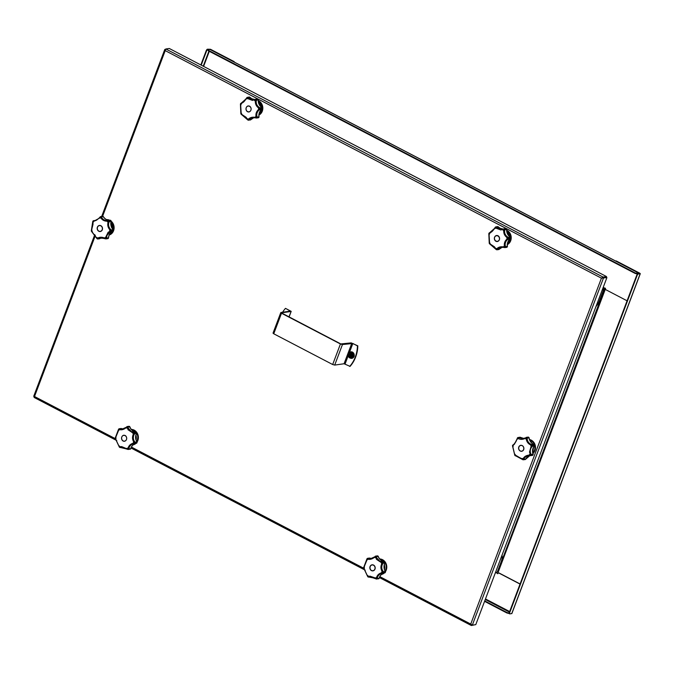 <?xml version="1.0" encoding="UTF-8"?>
<svg xmlns="http://www.w3.org/2000/svg" width="674" height="674" viewBox="0 0 674 674"><rect width="100%" height="100%" fill="white"/><g stroke="black" fill="none" stroke-linecap="round" stroke-linejoin="round"><path stroke-width="1.01" d="M116.813 440.585L34.096 397.441L34.5 396.514L33.818 396.405L34.846 396.464L34.391 396.708M165.636 49.253L164.726 49.606L101.698 216.396M165.459 49.606L164.962 49.345L165.206 50.626L165.838 48.975L169.284 48.486L606.549 276.584L603.104 277.073L601.427 278.168L606.912 277.595L475.768 624.655L472.314 625.143L470.722 624.057L471.438 625.514L474.985 624.764M379.824 576.641L470.722 624.057L601.427 278.168L606.314 277.225L606.549 276.584M602.868 277.713L603.104 277.073L165.838 48.975M601.764 278.118L606.912 277.595M471.724 624.815L472.314 625.143L603.457 278.084L602.893 277.781M379.411 577.567L471.177 625.438L471.775 624.865M471.059 624.014L471.505 624.815M603.441 290.14L604.839 290.233L604.283 289.306M511.802 613.466L509.932 613.913A1.567 0.64 -62.5 0 1 509.738 613.888A1.567 0.64 -62.5 0 1 509.713 612.607L637.099 275.498A1.567 0.64 -62.5 0 1 638.379 273.973L640.182 273.72L639.87 273.256L616.55 261.099A1.567 1.373 -98.1 0 0 615.682 260.981M497.092 572.428L497.808 571.645M615.8 260.964L615.573 260.99A1.567 1.373 81.9 0 1 616.322 261.124L639.643 273.29L638 273.779A1.567 0.64 117.5 0 0 636.719 275.295L637.099 275.498M509.713 612.607L509.333 612.405L636.719 275.295M509.333 612.405A1.567 0.64 117.5 0 0 509.359 613.694A1.567 0.64 117.5 0 0 509.552 613.719M497.547 571.333L498.457 571.459L498.297 571.881M604.949 290.174L603.542 289.871M627.081 300.798L605.749 289.668A0.59 0.514 81.9 0 1 605.471 288.893L605.294 288.16L604.822 288.826L603.019 287.891M605.471 288.253L604.662 289.256L603.592 289.171M203.607 66.389L209.302 51.308M639.424 273.577L635.38 273.054L208.544 50.398L207.828 49.741L210.01 49.48M635.38 273.054L635.22 273.484L637.596 273.981M635.22 273.484L208.376 50.828L208.544 50.398M207.862 50.061L208.376 50.828M602.741 288.624L603.129 288.565A0.944 0.826 81.9 0 1 603.567 289.812L599.607 300.292A9.402 3.85 -62.5 0 1 595.968 306.552M603.129 288.565L603.955 289.357M604.115 288.927L604.822 288.826M234.51 62.21A1.567 1.373 -98.1 0 0 233.819 61.444L210.499 49.278L207.491 49.202A1.567 0.64 117.5 0 0 206.202 50.727L200.827 64.94M206.202 50.727L206.581 50.929L201.214 65.142M206.581 50.929A1.567 0.64 -62.5 0 1 207.87 49.404L210.271 49.312L233.592 61.477A1.567 1.373 81.9 0 1 234.181 62.042M520.084 583.962L498.929 572.925A0.59 0.514 -98.1 0 0 498.642 572.875L498.415 572.9A0.59 0.514 81.9 0 0 498.027 573.237L497.825 573.768L496.763 572.959L497.875 573.641M498.415 572.9A0.59 0.514 81.9 0 1 498.701 572.951L520.033 584.08M484.732 600.913L507.084 612.573L506.924 612.995L509.215 613.517M508.946 613.551L509.106 613.129L507.084 612.573M501.987 555.266A9.402 3.85 -62.5 0 1 501.178 561.712L497.218 572.192A0.944 0.826 81.9 0 1 496.595 572.731L495.314 572.908M496.376 572.757L496.814 572.664M484.572 601.334L506.924 612.995M288.952 316.881L291.193 311.371L285.49 308.355A31.333 27.432 -98.1 0 0 282.591 312.247M285.49 308.355L290.46 311.093L280.991 312.475L281.505 313.242L340.437 343.984L342.459 344.54L352.839 343.487L349.402 352.569M349.688 366.429A31.333 27.432 -98.1 0 0 357.447 345.897L357.827 345.838A31.333 27.432 81.9 0 1 350.059 366.378L344.069 363.749L334.7 365.081L332.678 364.524L273.745 333.782L273.029 333.125L280.788 312.584M357.447 345.897L352.839 343.487M357.827 345.838L351.196 342.881L340.817 343.934L281.563 312.963M290.991 311.481L281.622 312.803M350.665 357.212A1.997 1.752 81.9 0 1 350.101 353.26M351.154 352.763L348.862 352.915L352.249 352.612L353.682 354.954L352.662 357.456L349.351 357.742L347.877 355.527L348.829 352.991L351.221 352.797L352.645 355.055L351.727 357.464M351.483 355.375A0.548 0.48 -98.1 0 0 351.483 355.367A0.548 0.48 -98.1 0 1 350.564 355.038A0.548 0.48 -98.1 0 1 351.053 354.6M351.693 356.209L350.707 355.754L349.916 356.706A1.643 1.441 -98.1 0 0 350.21 356.824M349.68 356.554L349.629 356.563A1.643 1.441 -98.1 0 0 349.916 356.706L350.547 355.493L349.149 354.524A1.643 1.441 -98.1 0 0 349.056 354.861L350.455 355.232M349.301 354.221A1.643 1.441 -98.1 0 0 349.149 354.524L350.918 354.499L350.809 353.614M351.811 355.914A1.643 1.441 -98.1 0 0 351.895 355.577L351.659 356.217A1.643 1.441 -98.1 0 0 351.811 355.914M351.044 353.732A1.643 1.441 -98.1 0 0 350.741 353.623L351.314 353.917A1.643 1.441 -98.1 0 0 351.044 353.732M351.314 353.917L350.952 354.878L351.895 355.577M350.379 354.575L350.741 353.623M351.659 356.217L350.8 355.771M349.646 356.529L349.916 355.308M534.423 445.683L534.314 445.876A0.784 0.682 -98.1 0 0 534.482 445.455L534.482 445.362M528.686 437.889L527.279 438.075L527.186 439.119C527.523 441.512 528.837 443.256 531.112 444.343L533.968 444.461A8.324 7.288 81.9 0 1 528.98 437.83A0.784 0.682 -98.1 0 0 528.795 437.409L528.905 437.578M528.29 437.114L526.487 437.342L528.795 437.409A0.977 0.859 -98.1 0 0 528.197 437.097A0.784 0.682 81.9 0 0 528.079 437.106L526.369 437.35A0.784 0.682 81.9 0 1 526.487 437.342L525.054 438.479C522.519 439.625 520.294 439.659 518.373 438.572L517.632 437.797L514.397 444.259L512.552 445.598L514.818 455.295M530.817 455.599L532.249 455.397A0.784 0.682 -98.1 0 0 532.393 455.397L530.682 455.641A0.784 0.682 -98.1 0 1 530.581 455.641L529.326 455.666L531.314 454.958L530.944 455.54L532.789 455.177M525.45 459.424L523.622 459.752A0.784 0.615 58.4 0 1 523.125 459.668L523.251 458.505C524.406 456.475 526.369 455.346 529.124 455.127L530.944 455.54A0.784 0.682 -98.1 0 1 530.682 455.641A0.784 0.784 0 0 1 530.564 455.641M534.381 444.891L532.595 444.983L532.772 445.699L534.482 445.455A0.977 0.859 -98.1 0 0 534.305 444.747A0.784 0.682 81.9 0 0 533.968 444.461L534.145 444.57M528.652 455.734L529.326 455.666C526.857 455.86 525.113 456.862 524.119 458.665L523.925 459.449L525.72 459.045M520.438 437.426L520.277 437.325A0.784 0.682 -98.1 0 0 519.831 437.224L517.573 437.755A0.784 0.784 0 0 0 517.438 437.931L517.438 437.931A0.784 0.43 -152 0 1 517.632 437.797L519.907 437.215M533.041 454.579L531.314 454.958A0.784 0.682 81.9 0 0 531.289 454.495L533.024 454.318M513.049 446.744L513.057 446.736A10.396 9.099 81.9 0 1 513.285 445.244L516.402 440.804M514.818 454.773A0.784 0.598 -16.4 0 0 514.768 455.177L514.768 455.177A0.784 0.598 -16.4 0 0 514.877 455.371L515.753 455.312L523.125 459.668A0.784 0.657 -3.6 0 0 523.925 459.449A0.784 0.682 81.9 0 1 523.622 459.752M512.51 445.851L512.526 445.75A0.784 0.649 169.3 0 0 512.518 445.986L514.768 455.177A0.784 0.784 0 0 0 514.826 455.329L515.079 455.649A0.784 0.564 131.9 0 0 515.189 455.725M521.76 458.699L516.292 455.843M527.961 437.131A0.784 0.682 81.9 0 1 528.079 437.106A0.784 0.784 0 0 1 528.231 437.097L528.905 437.434A0.784 0.784 0 0 1 529.082 437.822C529.713 441.066 531.373 443.281 534.052 444.469A0.784 0.784 0 0 1 534.415 444.764L534.575 445.421A0.784 0.784 0 0 1 534.406 445.826L533.193 447.999L533.1 454.251A0.784 0.784 0 0 1 533.126 454.672L532.721 455.27A0.784 0.784 0 0 1 532.393 455.397A0.784 0.682 -98.1 0 0 533.024 454.714A0.784 0.682 81.9 0 0 532.999 454.251A8.324 7.288 81.9 0 1 533.092 448.05A8.324 7.288 81.9 0 1 534.314 445.876L532.603 446.121L531.752 446.955C530.236 449.002 529.89 451.201 530.716 453.551L531.289 454.495A0.784 0.438 -42.7 0 1 530.851 455.152L529.494 452.136L531.078 446.491L532.367 445.48L530.716 445C528.189 443.778 526.714 441.815 526.293 439.128L526.141 437.418L525.054 438.479A10.396 9.099 81.9 0 1 526.293 439.128L527.186 439.119M517.573 437.814A0.784 0.682 81.9 0 1 517.598 437.788L518.163 437.46A0.784 0.632 -93.8 0 0 517.758 437.729A0.784 0.699 153.9 0 1 518.567 437.561L522.645 438.715L524.431 438.235M523.706 449.592A3.058 2.671 81.9 0 1 518.769 447.014A3.058 2.671 81.9 0 1 523.706 449.592M515.677 455.851A0.784 0.758 84.7 0 1 514.97 455.489A0.784 0.564 131.9 0 0 515.079 455.649A0.784 0.784 0 0 0 515.677 455.851L515.677 455.851A0.784 0.758 84.7 0 0 515.703 455.843L522.973 459.761A0.784 0.682 -98.1 0 1 522.864 459.693M513.04 444.975A0.784 0.75 47.5 0 0 512.552 445.598A0.784 0.514 -162.6 0 1 512.56 445.463L512.56 445.463A0.784 0.514 -162.6 0 1 512.602 445.388M522.645 459.466L522.729 459.66A0.784 0.784 0 0 0 522.965 459.778L525.105 459.575A0.977 0.859 -98.1 0 0 525.324 459.508A0.784 0.682 81.9 0 0 525.627 459.205A8.324 7.288 81.9 0 1 529.806 455.649L525.728 459.154A0.784 0.784 0 0 1 525.383 459.491L525.105 459.575A0.977 0.859 -98.1 0 1 524.869 459.575M530.716 453.551L529.916 453.914M531.752 446.955L531.078 446.491A10.396 9.099 81.9 0 0 530.716 445.009L531.112 444.343M532.603 446.121L532.367 445.48L532.772 445.699A0.784 0.682 -98.1 0 1 532.603 446.121M527.279 438.075A0.784 0.497 -162.4 0 0 526.571 437.67A0.784 0.489 -27.8 0 1 527.085 437.653A0.784 0.682 -98.1 0 1 527.279 438.075M532.334 445.329L532.258 444.705A0.784 0.682 81.9 0 1 532.595 444.983L532.334 445.329M513.285 445.244L513.537 444.587M517.194 439.254L517.194 439.246A10.396 9.099 81.9 0 1 518.373 438.572L519.081 438.066M512.518 445.986A0.784 0.784 0 0 1 512.501 445.817L512.56 445.463A0.784 0.784 0 0 1 512.779 445.126L513.419 444.646C514.7 443.854 515.871 442.043 516.933 439.212L517.438 437.931A0.784 0.43 -152 0 0 517.447 438.21M529.334 455.666L529.124 455.127L529.334 455.666M524.119 458.665L523.251 458.505A10.396 9.099 81.9 0 1 521.912 458.522M526.175 437.409A0.784 0.682 81.9 0 1 526.369 437.35A0.784 0.784 0 0 0 526.141 437.418L525.054 438.479M521.71 451.319A3.058 2.671 81.9 0 1 520.85 445.27M522.224 445.683A2.898 2.536 -98.1 0 0 520.244 450.923A2.898 2.536 -98.1 0 0 522.224 445.683M111.067 221.241L111.042 221.384A0.784 0.682 -98.1 0 0 111.033 220.92L111.05 220.979M112.979 231.064L112.861 231.131A0.784 0.682 -98.1 0 0 113.283 230.129L113.283 230.129A0.784 0.682 81.9 0 0 113.08 229.708A8.324 7.288 81.9 0 1 111.042 221.384L109.34 221.628L108.843 222.664C108.228 225.124 108.767 227.307 110.452 229.227L111.37 229.952L113.198 229.876M104.436 238.343L97.823 238.057C99.651 237.004 101.875 236.978 104.504 237.964L106.088 238.621L105.683 237.282L108.101 232.328L111.572 230.365L111.463 231.089L113.274 230.702M110.772 220.482L110.705 220.364A0.784 0.784 0 0 0 110.199 220.255A8.324 7.288 81.9 0 1 103.257 216.64L101.547 216.876L101.816 217.736C102.97 219.598 104.799 220.55 107.284 220.592L110.199 220.255C107.419 220.491 105.144 219.286 103.366 216.657L103.257 216.64A0.784 0.682 -98.1 0 0 102.28 216.354M106.113 238.874L107.73 238.647A0.977 0.859 -98.1 0 0 108.303 238.318L108.404 238.116A0.784 0.682 81.9 0 0 108.455 237.897A8.324 7.288 81.9 0 1 109.003 235.369A8.324 7.288 81.9 0 1 112.861 231.131L110.039 231.848L106.804 235.681L106.745 238.133L108.463 237.804M98.564 238.444L98.092 238.882L99.929 238.554M113.283 230.129L111.572 230.365A0.784 0.682 81.9 0 0 111.37 229.952L111.193 230.66L109.82 229.792L110.452 229.227M109.592 231.283A10.396 9.099 81.9 0 0 109.82 229.792C107.966 227.627 107.36 225.167 108.017 222.403L108.843 222.664M109.34 221.628L108.843 221.047L111.033 220.92A0.977 0.859 -98.1 0 0 110.603 220.347L108.893 220.592L109.323 221.165A0.784 0.682 -98.1 0 1 109.34 221.628M107.284 220.592L107.124 221.224A10.396 9.099 81.9 0 1 108.017 222.403L108.75 220.92L107.124 221.224C104.36 221.173 102.305 220.103 100.965 218.005L100.561 216.59L103.105 216.464M100.401 216.716A0.784 0.682 81.9 0 1 100.561 216.598L101.218 216.59A0.784 0.59 -57 0 0 100.729 216.742A0.784 0.615 178.4 0 1 101.547 216.876A0.784 0.682 -98.1 0 0 101.218 216.59M103.366 216.657A0.784 0.784 0 0 0 103.012 216.354L100.561 216.59A0.784 0.784 0 0 0 100.316 216.758L99.407 217.761C97.199 219.884 95.641 220.878 94.739 220.727L99.626 218.031L93.745 221.409L92.945 221.139L93.004 224.45L91.352 230.929L97.267 238.807A0.784 0.623 97.1 0 0 97.612 239L97.612 239A0.784 0.623 97.1 0 0 97.696 239A0.784 0.682 81.9 0 0 98.092 238.882A0.784 0.733 27.5 0 1 97.267 238.807L97.823 238.057A10.396 9.099 81.9 0 1 96.584 237.408L96.584 237.408M92.827 221.325L92.818 221.291A0.784 0.784 0 0 0 92.768 221.468L92.768 221.468A0.784 0.548 -170.1 0 1 92.869 221.266L93.096 220.904A0.784 0.598 -131.7 0 0 92.945 221.139A0.784 0.75 111.4 0 1 93.644 220.71A0.784 0.682 -98.1 0 0 93.509 220.71L95.211 220.465A0.784 0.784 0 0 1 95.396 220.465L95.716 220.482A8.324 7.288 81.9 0 1 95.354 220.465L93.644 220.71L94.242 220.769L93.753 221.401M108.404 238.133A0.784 0.682 81.9 0 1 108.303 238.318L106.593 238.562A0.784 0.682 81.9 0 0 106.745 238.133A0.784 0.556 -24.5 0 1 106.088 238.621A0.784 0.539 25.3 0 0 106.593 238.562L108.396 238.267A0.784 0.784 0 0 0 108.548 237.855C108.902 234.611 110.351 232.37 112.903 231.123A0.784 0.784 0 0 0 113.266 230.786L113.384 230.112A0.784 0.784 0 0 0 113.19 229.733C111.159 227.315 110.477 224.518 111.143 221.333A0.784 0.784 0 0 0 111.134 220.92L110.603 220.347A0.784 0.682 81.9 0 0 110.199 220.255M106.593 238.562L104.495 238.36M97.376 227.197A3.058 2.671 81.9 0 1 102.322 229.775A3.058 2.671 81.9 0 1 97.376 227.197M108.75 220.92L108.893 220.592A0.784 0.682 81.9 0 0 108.489 220.499L108.75 220.92M111.168 230.811L111.463 231.089A0.784 0.682 -98.1 0 1 111.151 231.376L111.168 230.811M99.626 218.031A10.396 9.099 81.9 0 1 100.965 218.005L101.816 217.736M92.961 222.614L92.961 222.614A10.396 9.099 81.9 0 1 93.745 221.409M91.824 229.48L91.799 230.036L91.824 229.48M92.86 221.805A0.784 0.548 -170.1 0 1 92.768 221.468L91.327 230.66A0.784 0.691 7.3 0 0 91.352 230.929L91.327 230.811M96.904 238.293A0.784 0.489 -35.3 0 0 96.955 238.613L96.955 238.613A0.784 0.489 -35.3 0 0 97.14 238.739L97.09 238.722M92.161 231.527L92.464 232.083L92.161 231.527A10.396 9.099 81.9 0 1 91.799 230.045M91.428 231.233A0.784 0.447 159.2 0 1 91.403 231.182L91.403 231.182A0.784 0.447 159.2 0 1 91.386 231.081A0.784 0.725 139.6 0 0 91.538 231.409L96.955 238.613A0.784 0.784 0 0 0 97.09 238.764L97.612 239A0.784 0.784 0 0 0 97.823 239L99.525 238.756A0.784 0.682 81.9 0 1 99.407 238.756L97.932 238.967M104.504 237.964A10.396 9.099 81.9 0 0 105.683 237.282L106.568 237.172M109.592 231.292L110.039 231.848M105.759 238.849A0.784 0.682 -98.1 0 0 106.02 238.891A0.784 0.784 0 0 1 105.692 238.849L100.451 237.787M100.316 231.502A3.058 2.671 81.9 0 1 99.457 225.453M98.851 231.106A2.898 2.536 -98.1 0 0 100.83 225.866A2.898 2.536 -98.1 0 0 98.851 231.106M369.782 558.156L369.638 558.106A0.784 0.682 -98.1 0 0 369.234 558.106L367.76 558.316M384.955 562.773L383.177 563.211L382.748 562.445L381.096 562.428L376.412 559.302L375.679 556.37L370.489 558.746L373.708 557.432M374.222 557.061L374.34 557.44C372.099 559.125 369.95 559.715 367.903 559.218L367.162 558.653A0.784 0.733 136.2 0 1 367.937 558.35A0.784 0.682 -98.1 0 0 367.642 558.316L369.352 558.072A0.784 0.784 0 0 1 369.723 558.114L371.593 558.485A8.324 7.288 81.9 0 1 369.638 558.106L367.937 558.35L370.489 558.746M377.903 556.631L378.156 556.404A0.784 0.682 -98.1 0 0 377.895 556.042L378.047 556.202M379.015 578.477L378.872 578.637A0.784 0.682 81.9 0 0 379.108 578.267L379.201 578.216C380.178 575.192 382.032 573.406 384.761 572.849L381.872 573.347C379.487 574.08 378.004 575.503 377.415 577.61L377.398 578.511L379.108 578.267A8.324 7.288 81.9 0 1 384.761 572.849A0.784 0.682 -98.1 0 0 385.124 572.647L385.25 572.47M385.376 571.914L383.666 572.226L383.413 572.892L385.124 572.647A0.977 0.859 -98.1 0 0 385.376 571.982A0.784 0.682 81.9 0 0 385.258 571.527L385.317 571.662M384.787 562.015L384.66 561.855A0.784 0.682 81.9 0 0 384.273 561.661A8.324 7.288 81.9 0 1 382.032 560.945A8.324 7.288 81.9 0 1 378.156 556.404L376.454 556.648L376.547 557.625L379.833 561.257L384.407 561.695M382.79 570.912L382.065 571.392C380.667 568.923 380.557 566.387 381.737 563.793L383.253 562.756A0.784 0.682 -98.1 0 1 383.177 563.211L382.495 564.163C381.417 566.472 381.509 568.721 382.79 570.912L383.548 571.771L385.258 571.527A8.324 7.288 81.9 0 1 384.888 562.967A0.784 0.682 -98.1 0 0 384.66 561.855L382.95 562.099A0.784 0.682 81.9 0 0 382.571 561.905L383.253 562.756L384.66 562.52M369.79 576.717L368.644 576.346L370.043 576.177L375.233 577.947L376.252 578.974L375.14 578.241L368.745 577.045L370.523 576.776M367.018 558.788L367.001 558.746A0.784 0.784 0 0 0 366.917 558.931L366.917 558.931A0.784 0.489 -160.9 0 1 367.06 558.754L367.44 558.375A0.784 0.623 -113.3 0 1 367.524 558.35A0.784 0.682 -98.1 0 1 367.642 558.316A0.784 0.784 0 0 0 367.44 558.375L367.44 558.375A0.784 0.623 -113.3 0 0 367.162 558.653L366.892 560.187A10.396 9.099 81.9 0 1 367.903 559.218L368.51 558.636M375.3 556.235A0.784 0.682 81.9 0 1 375.544 556.126L375.241 556.261A0.784 0.784 0 0 1 375.544 556.126L377.895 556.042A0.977 0.859 -98.1 0 0 377.255 555.881L375.637 556.117M384.761 572.849A0.784 0.784 0 0 0 385.216 572.605L385.469 571.948A0.784 0.784 0 0 0 385.368 571.552C383.843 568.679 383.717 565.806 384.989 562.908A0.784 0.784 0 0 0 385.065 562.495L384.77 561.88A0.784 0.784 0 0 0 384.323 561.661C381.526 561.181 379.504 559.428 378.257 556.412A0.784 0.784 0 0 0 377.996 556.058L376.185 556.286A0.784 0.548 -41.5 0 0 375.679 556.37A0.784 0.556 -171.7 0 1 376.454 556.648A0.784 0.682 -98.1 0 0 376.185 556.286M378.249 578.814A0.977 0.859 -98.1 0 0 378.872 578.637L377.162 578.882A0.784 0.59 40.8 0 1 376.656 578.873L376.53 577.584C377.221 575.208 378.889 573.608 381.543 572.774L383.666 572.226A0.784 0.682 81.9 0 0 383.548 571.771L383.236 572.47L382.065 571.392A10.396 9.099 81.9 0 1 381.543 572.774L381.872 573.347M371.475 570.6A3.058 2.671 81.9 0 1 373.565 565.073A3.058 2.671 81.9 0 1 371.475 570.6M366.892 560.187L363.69 567.988M364.036 567.028A0.784 0.725 24.1 0 0 363.674 567.719A0.784 0.447 -175.5 0 1 363.665 567.618L363.674 567.946A0.784 0.784 0 0 0 363.733 568.14L363.733 568.14A0.784 0.691 156.4 0 1 363.682 567.87L367.836 576.725L368.644 576.346A10.396 9.099 81.9 0 1 367.557 575.402L367.549 575.402M374.34 557.44A10.396 9.099 81.9 0 1 375.662 557.76L376.547 557.625M363.674 567.559A0.784 0.447 -175.5 0 0 363.665 567.618L363.665 567.618A0.784 0.784 0 0 1 363.733 567.356L366.917 558.931A0.784 0.489 -160.9 0 0 366.959 559.243M364.297 567.07L364.423 566.446L364.297 567.07A10.396 9.099 81.9 0 0 364.356 568.603M370.169 576.843A0.784 0.682 81.9 0 0 370.312 576.843A0.784 0.784 0 0 0 370.489 576.792L370.801 576.683A8.324 7.288 81.9 0 0 370.447 576.809A0.784 0.682 81.9 0 1 370.312 576.843L368.602 577.087A0.784 0.784 0 0 1 368.156 577.011A0.784 0.607 115.5 0 1 367.953 576.826A0.784 0.75 52.3 0 0 368.745 577.045A0.784 0.682 81.9 0 1 368.333 577.062A0.784 0.607 115.5 0 1 368.156 577.011L367.777 576.683M377.415 577.61L376.522 577.584A10.396 9.099 81.9 0 1 375.233 577.947M376.345 578.991A0.784 0.682 -98.1 0 0 376.53 579.05L376.656 578.873A0.784 0.607 -14.7 0 0 377.398 578.511A0.784 0.682 81.9 0 1 377.162 578.882M382.495 564.163L381.737 563.801A10.396 9.099 81.9 0 0 381.096 562.428L381.366 561.762M369.799 576.717L376.252 578.974A0.784 0.784 0 0 0 376.53 579.059L376.539 579.059M367.675 576.211A0.784 0.548 -26.1 0 0 367.684 576.565L363.733 568.14M372.992 570.861A3.058 2.671 81.9 0 1 372.132 564.812M374.862 569.067A2.898 2.536 -98.1 0 0 370.169 566.615A2.898 2.536 -98.1 0 0 374.862 569.067M501.001 247.324L503.436 247.375L501.001 247.324L497.749 248.95L497.395 249.582L499.232 249.195M494.556 228.393L489.535 232.833A0.784 0.758 78.9 0 0 488.936 233.373L488.877 233.516A0.784 0.598 -179.8 0 0 488.827 233.735L489.231 243.179A0.784 0.649 -5.6 0 0 489.307 243.407L494.48 246.853L496.435 249.616L496.932 248.664C498.474 247.08 500.622 246.49 503.368 246.886L504.952 247.333L503.461 247.366L503.368 246.886L503.461 247.366M498.667 249.565A0.977 0.859 -98.1 0 0 498.752 249.548A0.784 0.784 0 0 0 499.198 249.287L502.189 247.257A8.324 7.288 81.9 0 0 499.105 249.338A0.784 0.682 81.9 0 1 498.752 249.548L497.041 249.793A0.784 0.632 77.5 0 1 496.57 249.65A0.784 0.699 9.8 0 0 497.395 249.582A0.784 0.682 81.9 0 1 497.041 249.793M510.403 238.495L510.26 238.647A0.784 0.682 -98.1 0 0 510.471 237.551L508.76 237.796L508.794 238.529L510.538 238.124M507.328 246.406L507.32 246.406A8.324 7.288 81.9 0 1 510.26 238.647L507.547 239.556C505.66 241.25 504.893 243.28 505.239 245.673L505.618 246.65L507.328 246.406A0.784 0.682 81.9 0 1 507.261 246.869L505.551 247.105L505.062 247.577L506.772 247.333A0.977 0.859 -98.1 0 0 507.261 246.869L506.806 247.324A0.784 0.784 0 0 1 506.654 247.358L504.944 247.602A0.784 0.682 -98.1 0 0 505.062 247.577L504.379 245.917C504.026 243.221 504.893 240.93 506.983 239.034L508.76 237.796A0.784 0.682 81.9 0 0 508.482 237.433L510.353 237.349M498.263 226.961L498.128 226.826A0.784 0.682 -98.1 0 0 497.757 226.624L497.522 226.616A0.977 0.859 -98.1 0 0 497.302 226.683M506.595 229.446L504.885 229.767A0.784 0.438 -153.5 0 0 504.278 229.261L506.545 229.194M510.504 237.644L510.471 237.551A0.784 0.682 81.9 0 0 510.193 237.197A8.324 7.288 81.9 0 1 506.595 229.522A0.784 0.682 -98.1 0 0 505.963 228.621L504.253 228.857A0.784 0.682 81.9 0 0 503.984 228.84A0.784 0.784 0 0 0 503.866 228.865L500.858 229.986L496.047 228.157L495.466 227.113L494.75 228.52L489.737 233.33L488.936 233.373A0.784 0.564 -148.2 0 1 488.995 233.187L488.995 233.187A0.784 0.564 -148.2 0 1 489.08 233.086M506.115 228.671L505.963 228.621A0.784 0.682 81.9 0 0 505.694 228.596L503.984 228.84A0.784 0.682 81.9 0 0 503.882 228.857M495.609 248.344L495.609 248.344A10.396 9.099 81.9 0 0 496.932 248.664L497.749 248.95M497.808 226.624A0.784 0.784 0 0 1 498.246 226.852L500.184 228.309L503.124 229.076A8.324 7.288 81.9 0 1 500.091 228.301A8.324 7.288 81.9 0 1 498.128 226.826L496.426 227.071L496.831 227.761L502.678 229.185L502.627 229.767A10.396 9.099 81.9 0 1 503.722 230.702L504.278 229.261L504.784 229.312A0.784 0.682 -98.1 0 1 504.885 229.767L504.59 230.837C504.464 233.322 505.407 235.336 507.429 236.877L508.482 237.433L508.432 238.116L506.915 237.501C504.674 235.765 503.604 233.49 503.722 230.702L504.59 230.837M502.627 229.758L502.678 229.185L501.995 229.312L502.492 229.227M495.424 248.386L490.605 244.241M495.339 227.13A0.784 0.682 81.9 0 1 495.415 227.045L497.757 226.624A0.977 0.859 -98.1 0 0 497.522 226.616L496.047 226.868A0.784 0.615 -74.6 0 0 495.592 227.079A0.784 0.657 167.3 0 1 496.426 227.071A0.784 0.682 -98.1 0 0 496.047 226.868M498.002 235.757A3.058 2.671 81.9 0 1 495.921 241.284A3.058 2.671 81.9 0 1 498.002 235.757M503.368 246.886A10.396 9.099 81.9 0 0 504.379 245.917L505.239 245.673M505.053 247.232A0.784 0.489 11.6 0 0 505.551 247.105A0.784 0.682 81.9 0 0 505.618 246.65A0.784 0.497 -33.8 0 1 505.053 247.232M508.55 238.891L508.44 238.276L508.794 238.529A0.784 0.682 -98.1 0 1 508.55 238.891M507.429 236.877L506.915 237.509A10.396 9.099 81.9 0 1 506.983 239.034L507.547 239.556M496.831 227.761L496.047 228.157A10.396 9.099 81.9 0 0 494.75 228.52M490.183 243.676A10.396 9.099 81.9 0 1 489.543 242.311L488.995 233.187A0.784 0.784 0 0 1 489.509 232.833L490.049 232.682C491.464 232.328 492.947 230.887 494.497 228.368L495.188 227.408M490.099 232.665L489.737 233.322L490.099 232.665M488.844 233.566L488.844 233.6A0.784 0.784 0 0 0 488.827 233.735L488.827 233.735A0.784 0.598 -179.8 0 0 488.995 234.105M489.484 243.735A0.784 0.514 146.4 0 1 489.425 243.668L489.425 243.668A0.784 0.514 146.4 0 1 489.375 243.541A0.784 0.75 116.2 0 0 489.728 243.937L489.728 243.937A0.784 0.75 116.2 0 0 490.023 244.013M498.76 249.548L496.393 249.675A0.784 0.784 0 0 1 496.207 249.54L489.728 243.937A0.784 0.784 0 0 1 489.425 243.668L489.265 243.314M489.535 242.311L489.273 243.348A0.784 0.784 0 0 1 489.231 243.179M497.429 241.536A3.058 2.671 81.9 0 1 496.57 235.487M494.615 237.299A2.898 2.536 -98.1 0 0 499.299 239.742A2.898 2.536 -98.1 0 0 494.615 237.299M121.387 428.58L121.244 428.529A0.784 0.682 -98.1 0 0 120.831 428.529L119.365 428.74M136.552 433.205L134.783 433.635L134.345 432.868L132.694 432.851L128.018 429.726L127.285 426.794L122.095 429.169L125.305 427.855M123.19 428.908A8.324 7.288 81.9 0 1 121.244 428.529L119.534 428.774L122.095 429.169M129.501 427.063L129.762 426.827A0.784 0.682 -98.1 0 0 129.492 426.465L129.652 426.625M130.613 448.909L130.47 449.069A0.784 0.682 81.9 0 0 130.705 448.699L130.807 448.648C131.775 445.624 133.629 443.829 136.367 443.273L133.469 443.77C131.085 444.511 129.602 445.935 129.012 448.041L128.995 448.935L130.705 448.699A8.324 7.288 81.9 0 1 136.359 443.273A0.784 0.682 -98.1 0 0 136.721 443.071L136.847 442.894M136.974 442.346L135.272 442.649L135.019 443.315L136.721 443.071A0.977 0.859 -98.1 0 0 136.974 442.405A0.784 0.682 81.9 0 0 136.864 441.959L136.923 442.093M136.392 432.438L136.258 432.278A0.784 0.682 81.9 0 0 135.878 432.093A8.324 7.288 81.9 0 1 133.637 431.368A8.324 7.288 81.9 0 1 129.762 426.827L128.052 427.072L128.153 428.049L131.43 431.68L136.005 432.118M134.387 441.344L133.663 441.824C132.264 439.347 132.155 436.819 133.334 434.224L134.859 433.18A0.784 0.682 -98.1 0 1 134.783 433.635L134.092 434.595C133.014 436.904 133.115 439.153 134.387 441.344L135.154 442.195L136.864 441.959A8.324 7.288 81.9 0 1 136.493 433.39A0.784 0.682 -98.1 0 0 136.258 432.278L134.547 432.523A0.784 0.682 81.9 0 0 134.168 432.329L134.859 433.18L136.258 432.944M129.846 449.238A0.977 0.859 -98.1 0 0 130.47 449.069L128.254 449.297A0.784 0.59 40.8 0 0 128.768 449.305L128.144 449.482A0.784 0.784 0 0 1 127.849 449.398L120.899 447.25L120.25 446.769L121.64 446.601L128.127 449.331L120.343 447.477L122.129 447.199M123.199 428.908L121.32 428.538A0.784 0.784 0 0 0 120.949 428.504L119.239 428.74A0.784 0.682 -98.1 0 1 119.534 428.774A0.784 0.733 136.2 0 0 118.767 429.077L118.498 430.619A10.396 9.099 81.9 0 1 119.509 429.65L119.509 429.641C121.556 430.138 123.696 429.549 125.945 427.864L125.827 427.484M118.616 429.212L118.607 429.178A0.784 0.784 0 0 0 118.514 429.355L118.514 429.355A0.784 0.489 -160.9 0 1 118.666 429.178L119.045 428.799A0.784 0.623 -113.3 0 1 119.121 428.774A0.784 0.682 -98.1 0 1 119.239 428.74A0.784 0.784 0 0 0 119.045 428.799L119.045 428.799A0.784 0.623 -113.3 0 0 118.767 429.077L119.509 429.641L120.107 429.068M126.906 426.667A0.784 0.682 81.9 0 1 127.142 426.558L126.838 426.684A0.784 0.784 0 0 1 127.15 426.558L129.492 426.465A0.977 0.859 -98.1 0 0 128.86 426.313L127.234 426.541M136.367 443.273A0.784 0.784 0 0 0 136.814 443.029L137.075 442.38A0.784 0.784 0 0 0 136.965 441.976C135.44 439.111 135.314 436.23 136.586 433.34A0.784 0.784 0 0 0 136.662 432.919L136.367 432.304A0.784 0.784 0 0 0 135.929 432.093C133.123 431.604 131.11 429.852 129.863 426.836A0.784 0.784 0 0 0 129.602 426.49L127.782 426.709A0.784 0.548 -41.5 0 0 127.285 426.794A0.784 0.556 -171.7 0 1 128.052 427.072A0.784 0.682 -98.1 0 0 127.782 426.709M123.081 441.023A3.058 2.671 81.9 0 1 125.17 435.505A3.058 2.671 81.9 0 1 123.081 441.023M118.498 430.619L115.288 438.42M115.642 437.46A0.784 0.725 24.1 0 0 115.279 438.142A0.784 0.447 -175.5 0 1 115.262 438.041L115.279 438.378A0.784 0.784 0 0 0 115.338 438.563A0.784 0.691 156.4 0 0 115.338 438.572L115.338 438.563A0.784 0.691 156.4 0 1 115.279 438.294L119.441 447.157L120.25 446.769A10.396 9.099 81.9 0 1 119.155 445.834L119.155 445.834M125.945 427.864A10.396 9.099 81.9 0 1 127.268 428.192L128.153 428.049M115.279 437.982A0.784 0.447 -175.5 0 0 115.262 438.041L115.262 438.041A0.784 0.784 0 0 1 115.33 437.788L118.514 429.355A0.784 0.489 -160.9 0 0 118.557 429.675M115.894 437.493L116.029 436.878L115.894 437.493A10.396 9.099 81.9 0 0 115.962 439.027M121.775 447.275A0.784 0.682 81.9 0 0 121.918 447.266A0.784 0.784 0 0 0 122.095 447.224L122.407 447.106A8.324 7.288 81.9 0 0 122.053 447.233A0.784 0.682 81.9 0 1 121.918 447.266L120.208 447.511A0.784 0.784 0 0 1 119.761 447.443A0.784 0.607 115.5 0 1 119.551 447.25A0.784 0.75 52.3 0 0 120.343 447.477A0.784 0.682 81.9 0 1 119.938 447.485A0.784 0.607 115.5 0 1 119.761 447.443L119.382 447.106M134.657 443.517L135.272 442.649A0.784 0.682 81.9 0 0 135.154 442.195L134.842 442.894L133.671 441.815A10.396 9.099 81.9 0 1 133.14 443.206L135.019 443.315A0.784 0.682 -98.1 0 1 134.657 443.517M133.469 443.77L133.14 443.206C130.495 444.031 128.818 445.64 128.127 448.016L128.127 448.016A10.396 9.099 81.9 0 1 126.83 448.37M129.012 448.041L128.127 448.016L128.254 449.297A0.784 0.607 -14.7 0 0 128.995 448.935A0.784 0.682 81.9 0 1 128.768 449.305M134.092 434.595L133.342 434.224A10.396 9.099 81.9 0 0 132.694 432.851L132.972 432.194M127.95 449.415L127.95 449.415A0.784 0.682 -98.1 0 0 128.127 449.482L130.554 449.036A0.784 0.784 0 0 0 130.807 448.648M119.281 446.643A0.784 0.548 -26.1 0 0 119.29 446.988L115.338 438.563M124.589 441.285A3.058 2.671 81.9 0 1 123.738 435.236M126.468 439.49A2.898 2.536 -98.1 0 0 121.775 437.038A2.898 2.536 -98.1 0 0 126.468 439.49M252.607 117.756L255.042 117.798L252.607 117.756L249.346 119.374L249.001 120.006L250.829 119.618M246.162 98.817L241.107 103.257A0.784 0.758 78.9 0 0 240.534 103.804L240.483 103.939A0.784 0.598 -179.8 0 0 240.424 104.158L240.837 113.611A0.784 0.649 -5.6 0 0 240.913 113.83L246.077 117.284L248.04 120.048L248.537 119.087C250.071 117.512 252.219 116.914 254.974 117.31L256.558 117.756L255.067 117.798L254.974 117.31L255.067 117.798M250.383 119.972L248.007 120.065A0.784 0.682 -98.1 0 0 248.007 120.065L250.307 119.98A0.977 0.859 -98.1 0 0 250.349 119.972A0.784 0.784 0 0 0 250.804 119.719L253.786 117.689M262.001 108.918L261.857 109.07A0.784 0.682 -98.1 0 0 262.068 107.975L260.366 108.219L260.391 108.952L262.135 108.548M258.917 117.108L258.858 117.293A0.784 0.682 81.9 0 0 258.926 116.838A8.324 7.288 81.9 0 1 261.857 109.07L259.145 109.98C257.266 111.673 256.491 113.712 256.836 116.097L257.215 117.074L258.926 116.829M249.869 97.385L249.734 97.25A0.784 0.682 -98.1 0 0 249.355 97.048L249.498 97.09M258.193 99.878L256.482 100.19A0.784 0.438 -153.5 0 0 255.876 99.685L258.142 99.617M262.102 108.067L262.068 107.975A0.784 0.682 81.9 0 0 261.798 107.621L261.959 107.781M257.712 99.095L255.859 99.289A0.784 0.682 81.9 0 0 255.581 99.263A0.784 0.784 0 0 0 255.471 99.289L252.455 100.409L247.644 98.589L247.198 97.503L241.334 103.754L240.534 103.804A0.784 0.564 -148.2 0 1 240.593 103.619L240.593 103.619A0.784 0.564 -148.2 0 1 240.685 103.518M247.206 118.767L247.206 118.767A10.396 9.099 81.9 0 0 248.537 119.087L249.346 119.374M248.175 120.073A0.784 0.699 9.8 0 0 249.001 120.006A0.784 0.682 81.9 0 1 248.639 120.216A0.784 0.632 77.5 0 1 248.175 120.073M256.347 118.026A0.784 0.682 -98.1 0 0 256.668 118.001L256.659 117.664A0.784 0.497 -33.8 0 0 257.215 117.074A0.784 0.682 81.9 0 1 257.156 117.537L256.668 118.001L258.378 117.756A0.977 0.859 -98.1 0 0 258.858 117.293L257.156 117.537A0.784 0.489 11.6 0 1 256.659 117.664L255.985 116.341C255.631 113.653 256.499 111.353 258.58 109.458L260.366 108.219A0.784 0.682 81.9 0 0 260.088 107.865L261.798 107.621A8.324 7.288 81.9 0 1 258.193 99.946A0.784 0.682 -98.1 0 0 257.561 99.044A0.784 0.682 81.9 0 0 257.291 99.019L255.581 99.263A0.784 0.682 81.9 0 0 255.488 99.289L254.275 99.617L254.233 100.19A10.396 9.099 81.9 0 1 255.32 101.125L255.876 99.685L256.381 99.735A0.784 0.682 -98.1 0 1 256.482 100.19L256.196 101.26C256.061 103.745 257.013 105.759 259.035 107.301L260.088 107.865L260.038 108.539L258.521 107.924C256.272 106.189 255.21 103.922 255.32 101.125L256.196 101.26M248.9 97.115A0.977 0.859 -98.1 0 1 249.119 97.048L247.013 97.444A0.784 0.784 0 0 0 246.819 97.629L249.355 97.048A0.977 0.859 -98.1 0 0 249.119 97.048L249.414 97.048A0.784 0.784 0 0 1 249.843 97.275L251.79 98.741L254.73 99.499A8.324 7.288 81.9 0 1 251.697 98.724A8.324 7.288 81.9 0 1 249.734 97.25L248.024 97.494L248.428 98.193L254.098 99.651M247.029 118.809L242.202 114.664M246.937 97.553A0.784 0.682 81.9 0 1 247.021 97.469L247.653 97.292A0.784 0.615 -74.6 0 0 247.198 97.503A0.784 0.657 167.3 0 1 248.024 97.494A0.784 0.682 -98.1 0 0 247.653 97.292M249.607 106.189A3.058 2.671 81.9 0 1 247.518 111.707A3.058 2.671 81.9 0 1 249.607 106.189M254.974 117.31A10.396 9.099 81.9 0 0 255.977 116.341L256.836 116.097M260.147 109.314L260.046 108.699L260.391 108.952A0.784 0.682 -98.1 0 1 260.147 109.314M259.035 107.301L258.513 107.933A10.396 9.099 81.9 0 1 258.58 109.458L259.145 109.98M248.428 98.193L247.653 98.589A10.396 9.099 81.9 0 0 246.355 98.943M255.471 99.289L254.233 100.19M241.705 103.088L241.334 103.754L241.705 103.088M241.781 114.1A10.396 9.099 81.9 0 1 241.14 112.735L240.593 103.619A0.784 0.784 0 0 1 241.107 103.257L241.654 103.105C243.07 102.751 244.544 101.319 246.103 98.792L246.794 97.831M240.45 103.99L240.45 104.023A0.784 0.784 0 0 0 240.424 104.158L240.424 104.158A0.784 0.598 -179.8 0 0 240.593 104.529M241.081 114.159A0.784 0.514 146.4 0 1 241.022 114.1L241.022 114.1A0.784 0.514 146.4 0 1 240.972 113.973A0.784 0.75 116.2 0 0 241.334 114.369L241.334 114.369A0.784 0.75 116.2 0 0 241.621 114.437M248.605 120.225L247.99 120.107A0.784 0.784 0 0 1 247.813 119.964L241.334 114.369A0.784 0.784 0 0 1 241.022 114.1L240.862 113.737M241.14 112.735L240.871 113.78A0.784 0.784 0 0 1 240.837 113.611M249.035 111.968A3.058 2.671 81.9 0 1 248.175 105.919M246.212 107.722A2.898 2.536 -98.1 0 0 250.905 110.174A2.898 2.536 -98.1 0 0 246.212 107.722M601.427 278.168L165.206 50.626L102.608 216.278M95.354 235.487L34.5 396.514L115.406 438.715M131.422 447.064L363.808 568.292M604.949 290.182L498.457 571.459M497.85 571.291L604.123 290.047M511.726 613.66L640.182 273.72M603.23 287.335L605.21 288.371M637.233 274.032L637.393 273.61M603.567 289.812L602.219 290.005M639.196 273.358L209.825 49.379M203.228 66.195L208.923 51.106M485.474 598.95L509.654 611.562M509.443 612.11L485.272 599.498M495.5 572.437L497.218 572.192M289.938 311.203L290.106 310.765M348.113 355.982L345.071 364.027M344.069 363.749L351.828 343.209M342.459 344.54L334.7 365.081M332.678 364.524L340.437 343.984M281.505 313.242L273.745 333.782M350.977 353.446A1.997 1.752 81.9 0 1 350.573 357.228A1.997 1.752 81.9 0 1 350.008 353.269A1.997 1.752 81.9 0 1 350.977 353.446M350.96 353.378A2.073 1.82 -98.1 0 0 348.441 355.434A2.073 1.82 -98.1 0 0 351.356 356.95A2.073 1.82 -98.1 0 0 350.96 353.378M349.789 352.78L348.829 352.991M348.744 353.007L347.826 355.417L348.778 353.041M349.258 357.734L347.868 355.451M349.284 357.709L347.835 355.425M349.393 357.818L351.718 357.582L349.351 357.742M352.772 357.363L351.828 357.498L352.645 355.055M353.682 354.954L352.637 354.979M353.665 354.794L352.729 354.928L351.221 352.797M352.249 352.612L351.314 352.746L352.123 352.544M349.368 352.839A3.058 2.671 81.9 0 1 353.656 356.521A3.058 2.671 81.9 0 1 349.983 357.759M349.764 357.776A3.294 2.881 -98.1 0 0 354.212 355.611A3.294 2.881 -98.1 0 0 349.149 352.873L350.918 351.836A3.294 2.881 81.9 0 1 351.836 358.349A3.294 2.881 81.9 0 1 351.82 358.357C354.794 357.271 355.029 355.198 352.527 352.123L350.918 351.836M350.345 354.676A0.851 0.75 -98.1 0 0 350.227 355.139M350.227 354.692A0.935 0.817 -98.1 0 0 350.126 355.114M350.008 355.569L350.547 355.493M518.163 437.46A0.784 0.682 -98.1 0 1 518.567 437.561L520.277 437.325A8.324 7.288 81.9 0 0 523.799 438.454L520.379 437.342A0.784 0.784 0 0 0 519.881 437.215L519.831 437.224A0.977 0.859 -98.1 0 0 519.789 437.224M515.753 455.312A10.396 9.099 81.9 0 1 514.86 454.124M529.916 453.922A10.396 9.099 81.9 0 1 529.124 455.127M534.962 450.561A7.835 6.858 -98.1 0 0 529.528 439.549L534.6 443.618L534.971 450.552L532.898 453.551A7.835 6.858 -98.1 0 0 534.962 450.561M529.604 439.76A7.835 6.858 81.9 0 1 534.448 450.628A7.835 6.858 81.9 0 1 532.822 453.214M532.814 453.172A7.81 6.841 -98.1 0 0 534.406 450.628A7.81 6.841 -98.1 0 0 529.621 439.802M530.96 442.136A6.681 5.847 81.9 0 1 531.904 443.121M533.412 447.469A6.681 5.847 81.9 0 1 532.949 450.224A6.681 5.847 81.9 0 1 532.612 450.973M532.62 450.83A6.622 5.805 -98.1 0 0 532.898 450.198A6.622 5.805 -98.1 0 0 533.353 447.595M99.803 238.647A8.324 7.288 81.9 0 1 101.572 237.728L99.878 238.613A0.784 0.784 0 0 1 99.525 238.756A0.784 0.682 81.9 0 0 99.803 238.647M109.23 234.999A7.835 6.858 -98.1 0 0 113.569 230.744A7.835 6.858 -98.1 0 0 111.168 221.198L113.577 230.735L109.23 234.999M109.786 220.297A7.835 6.858 -98.1 0 0 106.602 219.631L109.786 220.297M112.946 231.098A7.835 6.858 81.9 0 1 109.289 234.864M106.745 219.699A7.835 6.858 81.9 0 1 109.121 220.297M111.075 221.645A7.835 6.858 81.9 0 1 113.333 229.952M109.306 234.83A7.81 6.841 -98.1 0 0 112.887 231.131M113.299 229.893A7.81 6.841 -98.1 0 0 111.067 221.695M109.02 220.288A7.81 6.841 -98.1 0 0 106.821 219.732M110.881 223.852A6.681 5.847 81.9 0 1 112.019 228.065M111.96 227.964A6.622 5.805 -98.1 0 0 110.89 223.97M376.53 579.059L378.957 578.604A0.784 0.784 0 0 0 379.201 578.216L379.15 578.124M384.374 572.925L381.476 574.459A7.835 6.858 -98.1 0 0 384.365 572.925M385.427 571.687A7.835 6.858 -98.1 0 0 382.579 559.706A7.835 6.858 -98.1 0 0 379.723 558.973L382.588 559.706L386.556 565.023L385.427 571.687M379.816 559.083A7.835 6.858 81.9 0 1 382.074 559.782A7.835 6.858 81.9 0 1 384.365 561.669M385.056 562.664A7.835 6.858 81.9 0 1 385.216 571.274M383.733 573.111A7.835 6.858 81.9 0 1 381.594 574.358M381.653 574.307A7.81 6.841 -98.1 0 0 383.632 573.144M385.191 571.232A7.81 6.841 -98.1 0 0 385.048 562.739M384.298 561.661A7.81 6.841 -98.1 0 0 382.04 559.808A7.81 6.841 -98.1 0 0 379.841 559.117M384.323 564.846A6.681 5.847 81.9 0 1 384.416 569.218M384.391 569.1A6.622 5.805 -98.1 0 0 384.298 564.964M507.32 246.676L507.362 246.81A0.784 0.784 0 0 0 507.421 246.389C507.126 243.103 508.095 240.508 510.336 238.613A0.784 0.784 0 0 0 510.597 238.234L510.572 237.56A0.784 0.784 0 0 0 510.302 237.214C507.876 235.361 506.671 232.791 506.688 229.489A0.784 0.784 0 0 0 506.595 229.084L506.039 228.621A0.784 0.784 0 0 0 505.694 228.596A0.784 0.682 81.9 0 0 505.551 228.629L504.127 228.831M504.742 247.594A0.784 0.682 -98.1 0 0 504.944 247.602A0.784 0.784 0 0 1 504.708 247.602L503.444 247.375M489.214 234.712A10.396 9.099 81.9 0 1 489.737 233.33M507.025 230.39A7.835 6.858 -98.1 0 0 506.688 230.23L511.229 237.551L507.362 244.62A7.835 6.858 -98.1 0 0 511.221 237.551A7.835 6.858 -98.1 0 0 507.025 230.39M506.705 230.567A7.835 6.858 81.9 0 1 510.707 237.4A7.835 6.858 81.9 0 1 507.379 244.392M507.387 244.342A7.81 6.841 -98.1 0 0 510.656 237.408A7.81 6.841 -98.1 0 0 506.713 230.618M507.134 232.783A6.681 5.847 81.9 0 1 508.878 235.917M508.651 240.5A6.681 5.847 81.9 0 1 508.019 241.739M508.786 235.816A6.622 5.805 -98.1 0 0 507.185 232.918M133.073 444.891A7.835 6.858 -98.1 0 0 135.963 443.357L133.073 444.891M137.033 442.11A7.835 6.858 -98.1 0 0 134.185 430.138A7.835 6.858 -98.1 0 0 131.32 429.405L134.193 430.138L138.153 435.446L137.033 442.119M131.413 429.515A7.835 6.858 81.9 0 1 133.671 430.206A7.835 6.858 81.9 0 1 135.963 432.093M136.662 433.096A7.835 6.858 81.9 0 1 136.814 441.706M135.331 443.534A7.835 6.858 81.9 0 1 133.191 444.781M133.25 444.73A7.81 6.841 -98.1 0 0 135.238 443.568M136.788 441.655A7.81 6.841 -98.1 0 0 136.645 433.163M135.904 432.085A7.81 6.841 -98.1 0 0 133.637 430.231A7.81 6.841 -98.1 0 0 131.438 429.54M135.929 435.269A6.681 5.847 81.9 0 1 136.022 439.642M135.988 439.524A6.622 5.805 -98.1 0 0 135.904 435.387M250.265 119.989A0.977 0.859 -98.1 0 0 250.307 119.98L250.357 119.972A0.784 0.682 81.9 0 0 250.711 119.761A8.324 7.288 81.9 0 1 253.778 117.689M255.724 99.255L257.156 99.053A0.784 0.682 81.9 0 1 257.291 99.019A0.784 0.784 0 0 1 257.637 99.053L258.193 99.516A0.784 0.784 0 0 1 258.294 99.912C258.277 103.215 259.482 105.793 261.9 107.638A0.784 0.784 0 0 1 262.178 107.983L262.203 108.657A0.784 0.784 0 0 1 261.933 109.045C259.692 110.94 258.723 113.527 259.018 116.821A0.784 0.784 0 0 1 258.959 117.234L258.412 117.748A0.784 0.784 0 0 1 258.26 117.79L256.55 118.026A0.784 0.784 0 0 1 256.305 118.026L255.042 117.798M240.812 105.136A10.396 9.099 81.9 0 1 241.334 103.754M258.622 100.822A7.835 6.858 -98.1 0 0 258.294 100.653L262.835 107.975L258.968 115.043A7.835 6.858 -98.1 0 0 262.826 107.975A7.835 6.858 -98.1 0 0 258.622 100.822M258.311 100.999A7.835 6.858 81.9 0 1 262.304 107.832A7.835 6.858 81.9 0 1 258.984 114.816M258.984 114.774A7.81 6.841 -98.1 0 0 262.262 107.832A7.81 6.841 -98.1 0 0 258.311 101.041M258.74 103.206A6.681 5.847 81.9 0 1 260.484 106.349M260.257 110.924A6.681 5.847 81.9 0 1 259.616 112.17M260.391 106.239A6.622 5.805 -98.1 0 0 258.782 103.341M94.807 234.636L33.7 396.337M131.017 447.999L365.207 570.162M640.3 273.652L511.844 613.593M207.659 50.162L207.828 49.741M209.934 49.396L639.306 273.374M289.087 316.949L291.193 311.371M350.573 357.228C352.258 356.268 352.384 355.004 350.96 353.437L350.008 353.269M349.739 357.784L351.836 358.349M351.727 357.582L352.662 357.447M350.707 355.754L351.264 355.678M350.253 354.684L350.8 354.608M524.987 437.99L522.645 438.715M91.538 231.409A0.784 0.784 0 0 1 91.403 231.182L91.327 230.862A0.784 0.784 0 0 1 91.327 230.66"/></g></svg>

